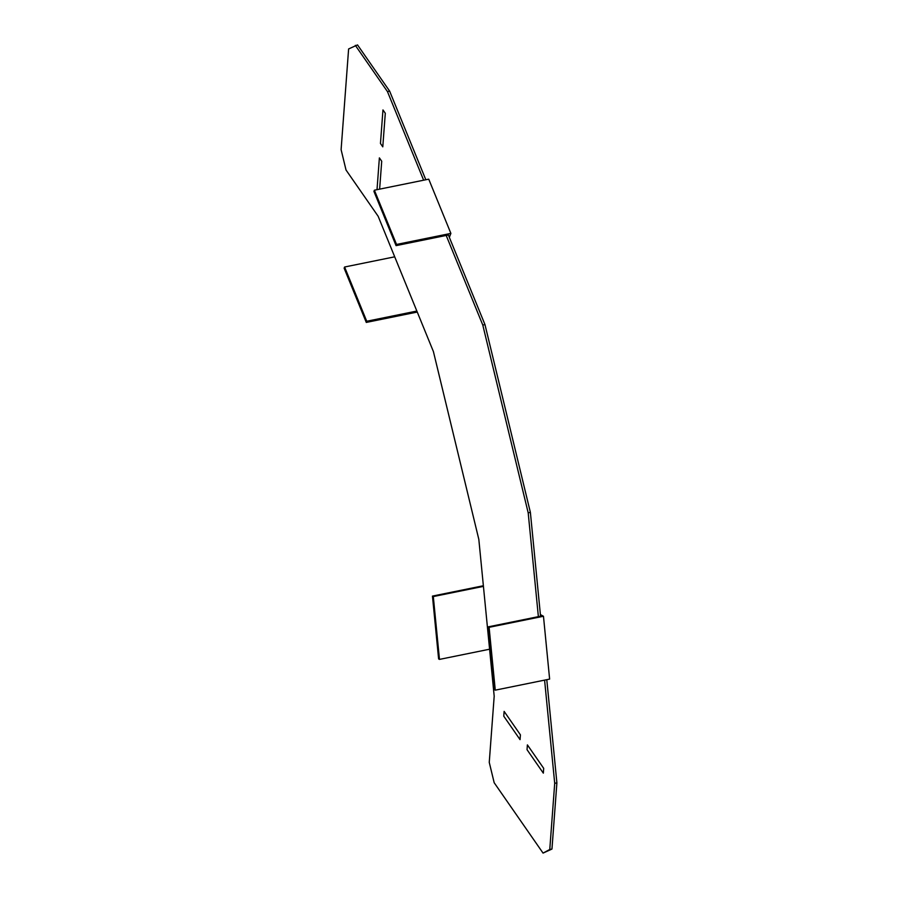 <?xml version="1.0" encoding="UTF-8"?>
<svg xmlns="http://www.w3.org/2000/svg" width="898" height="898" viewBox="0 0 898 898"><rect width="100%" height="100%" fill="white"/><g stroke="black" fill="none" stroke-linecap="round" stroke-linejoin="round"><path stroke-width="1.35" d="M527.395 744.891L543.694 768.351L543.335 773.144L527.036 749.684L527.395 744.891M504.126 711.384L520.413 734.845L520.054 739.638L503.767 716.177L504.126 711.384M379.63 189.141L381.717 161.225L379.383 157.88L377.014 189.68M382.784 146.845L385.298 113.271L382.963 109.926L380.46 143.489L382.784 146.845M544.592 680.123L554.706 783.314L549.767 849.486L543.054 853.1L494.181 782.73L489.253 762.368L494.192 696.197L478.825 539.384L433.42 351.612L378.148 216.261L346.022 170.014L341.105 149.652L348.615 48.952L357.516 44.9L389.642 91.136L425.82 179.757M446.194 235.444L482.787 325.054L528.192 512.837L538.373 616.657M389.642 91.136L387.453 91.585L423.632 180.195M387.453 91.585L355.327 45.349M396.074 245.637L373.927 191.397L374.387 190.208L396.534 244.447L396.074 245.637L448.383 234.995L484.976 324.616L530.381 512.388L528.192 512.837M549.767 849.486L551.956 849.048L556.895 782.876L546.781 679.685M488.254 626.849L494.416 689.686L495.269 690.158L489.107 627.32L488.254 626.849L540.551 616.208L530.381 512.388M551.956 849.048L543.054 853.1M556.895 782.876L554.706 783.314M484.976 324.616L482.787 325.054M439.47 659.401L433.307 596.564L432.454 596.092L438.617 658.93L439.47 659.401L489.59 649.209M432.454 596.092L483.36 585.743M433.307 596.564L483.427 586.372M540.394 614.58L543.47 616.264L549.621 679.101L495.269 690.158M489.107 627.32L543.47 616.264M366.283 322.427L344.136 268.188L344.596 267.009L366.743 321.248L366.283 322.427L417.267 312.055M366.743 321.248L416.852 311.056M344.596 267.009L394.705 256.817M449.348 237.364L450.886 233.401L428.739 179.162L374.387 190.208M396.534 244.447L450.886 233.401"/></g></svg>
